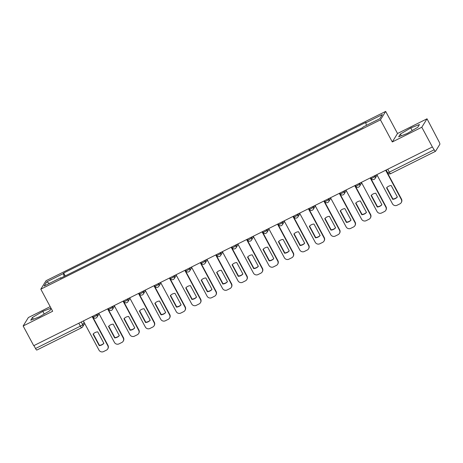 <?xml version="1.0" encoding="UTF-8"?>
<svg xmlns="http://www.w3.org/2000/svg" width="463" height="463" viewBox="0 0 463 463"><rect width="100%" height="100%" fill="white"/><g stroke="black" fill="none" stroke-linecap="round" stroke-linejoin="round"><path stroke-width="0.69" d="M50.183 306.656L28.376 317.525L23.15 325.975L33.724 345.693L432.373 146.962L421.799 127.244L427.025 118.8L397.52 133.506L385.673 111.415L46.04 280.723L40.813 289.172L380.447 119.865L392.294 141.956L421.799 127.244M427.025 118.8L439.092 141.828A2.269 0.498 63.5 0 1 439.85 144.306L435.538 151.274A2.269 0.498 63.5 0 1 435.486 151.326L390.633 173.683A2.269 0.498 -116.5 0 1 389.314 172.149L434.172 149.786A2.269 0.498 63.5 0 0 435.486 151.326M23.15 325.975L52.655 311.263L40.813 289.172M36.89 350.005A2.269 0.498 -116.5 0 1 36.837 350.051A2.269 0.498 -116.5 0 1 35.518 348.517L80.377 326.155A2.269 0.295 -28.2 0 0 82.663 324.673L84.104 322.346M33.944 345.577L35.518 348.517M434.172 149.786L432.373 146.962M366.482 125.334L365.724 122.851L382.357 114.558L379.799 118.696L363.166 126.989L362.807 127.568L60.404 278.315L60.763 277.736L44.124 286.03L46.688 281.892L63.321 273.598L64.189 276.428M365.724 122.851L366.083 122.273L63.68 273.02L63.321 273.598M385.673 111.415L380.447 119.865M397.52 133.506L392.294 141.956M398.66 136.811L407.365 133.419L417.771 127.284L419.466 124.535L410.762 127.927L400.356 134.062L398.66 136.811M50.994 308.167L42.81 311.356L32.404 317.491L30.708 320.234L39.413 316.842L49.819 310.708L51.179 308.508M65.231 275.907L63.68 273.02M49.431 283.385L46.688 281.892M401.282 135.786L400.356 134.062M412.186 130.578L410.762 127.927M33.33 319.215L32.404 317.491M44.228 314.007L42.81 311.356M386.796 187.596L392.913 199.003A7.09 6.852 31.7 0 0 397.335 196.943M385.951 170.106L401.485 199.073A3.403 3.287 31.7 0 1 401.404 202.343L401.207 202.667A3.403 3.287 -148.3 0 0 401.282 199.397L401.485 199.073M392.717 199.327A7.09 6.852 31.7 0 0 397.37 197.006L391.218 185.53A7.09 6.852 31.7 0 0 386.559 187.851L392.717 199.327L392.913 199.003M376.841 174.644L392.474 203.789A3.403 3.287 -148.3 0 0 397.034 205.277L399.91 203.847A3.403 3.287 -148.3 0 0 401.207 202.667M385.656 170.251L401.282 199.397M371.349 195.293L377.467 206.706A7.09 6.852 31.7 0 0 381.888 204.64M370.504 177.804L386.038 206.776A3.403 3.287 31.7 0 1 385.957 210.046L385.76 210.364A3.403 3.287 -148.3 0 0 385.835 207.094L386.038 206.776M377.27 207.025A7.09 6.852 31.7 0 0 381.923 204.704L375.771 193.227A7.09 6.852 31.7 0 0 371.112 195.548L377.27 207.025L377.467 206.706M361.395 182.341L377.027 211.487A3.403 3.287 -148.3 0 0 381.587 212.98L384.464 211.55A3.403 3.287 -148.3 0 0 385.76 210.364M370.209 177.948L385.835 207.094M355.902 202.997L362.02 214.404A7.09 6.852 31.7 0 0 366.441 212.343M355.057 185.507L370.591 214.473A3.403 3.287 31.7 0 1 370.51 217.749L370.313 218.067A3.403 3.287 -148.3 0 0 370.388 214.797L370.591 214.473M361.823 214.728A7.09 6.852 31.7 0 0 366.476 212.407L360.324 200.93A7.09 6.852 31.7 0 0 355.665 203.251L361.823 214.728L362.02 214.404M345.948 190.044L361.58 219.19A3.403 3.287 -148.3 0 0 366.14 220.677L369.017 219.248A3.403 3.287 -148.3 0 0 370.313 218.067M354.762 185.651L370.388 214.797M340.455 210.694L346.573 222.107A7.09 6.852 31.7 0 0 350.995 220.041M339.61 193.204L355.144 222.176A3.403 3.287 31.7 0 1 355.063 225.446L354.866 225.765A3.403 3.287 -148.3 0 0 354.942 222.495L355.144 222.176M346.376 222.425A7.09 6.852 31.7 0 0 351.029 220.104L344.877 208.628A7.09 6.852 31.7 0 0 340.218 210.949L346.376 222.425L346.573 222.107M330.501 197.742L346.133 226.887A3.403 3.287 -148.3 0 0 350.694 228.381L353.57 226.951A3.403 3.287 -148.3 0 0 354.866 225.765M339.315 193.349L354.942 222.495M325.009 218.397L331.126 229.804A7.09 6.852 31.7 0 0 335.548 227.744M324.164 200.907L339.697 229.874A3.403 3.287 31.7 0 1 339.616 233.149L339.42 233.468A3.403 3.287 -148.3 0 0 339.495 230.198L339.697 229.874M330.929 230.128A7.09 6.852 31.7 0 0 335.582 227.808L329.425 216.331A7.09 6.852 31.7 0 0 324.771 218.652L330.929 230.128L331.126 229.804M315.054 205.445L330.686 234.591A3.403 3.287 -148.3 0 0 335.247 236.084L338.123 234.648A3.403 3.287 -148.3 0 0 339.42 233.468M323.868 201.052L339.495 230.198M309.562 226.094L315.679 237.507A7.09 6.852 31.7 0 0 320.101 235.441M308.717 208.605L324.25 237.577A3.403 3.287 31.7 0 1 324.169 240.847L323.973 241.165A3.403 3.287 -148.3 0 0 324.048 237.895L324.25 237.577M315.482 237.826A7.09 6.852 31.7 0 0 320.136 235.505L313.978 224.034A7.09 6.852 31.7 0 0 309.325 226.349L315.482 237.826L315.679 237.507M299.607 213.142L315.239 242.288A3.403 3.287 -148.3 0 0 319.8 243.781L322.676 242.352A3.403 3.287 -148.3 0 0 323.973 241.165M308.422 208.749L324.048 237.895M294.115 233.798L300.232 245.205A7.09 6.852 31.7 0 0 304.654 243.144M293.27 216.308L308.804 245.274A3.403 3.287 31.7 0 1 308.723 248.55L308.526 248.868A3.403 3.287 -148.3 0 0 308.601 245.598L308.804 245.274M300.036 245.529A7.09 6.852 31.7 0 0 304.689 243.208L298.531 231.731A7.09 6.852 31.7 0 0 293.878 234.052L300.036 245.529L300.232 245.205M284.16 220.845L299.793 249.991A3.403 3.287 -148.3 0 0 304.353 251.484L307.224 250.049A3.403 3.287 -148.3 0 0 308.526 248.868M292.975 216.452L308.601 245.598M278.668 241.495L284.786 252.908A7.09 6.852 31.7 0 0 289.207 250.842M277.823 224.005L293.357 252.977A3.403 3.287 31.7 0 1 293.276 256.247L293.079 256.566A3.403 3.287 -148.3 0 0 293.154 253.296L293.357 252.977M284.589 253.226A7.09 6.852 31.7 0 0 289.242 250.905L283.084 239.435A7.09 6.852 31.7 0 0 278.431 241.75L284.589 253.226L284.786 252.908M268.714 228.543L284.346 257.688A3.403 3.287 -148.3 0 0 288.906 259.182L291.777 257.752A3.403 3.287 -148.3 0 0 293.079 256.566M277.528 224.15L293.154 253.296M263.221 249.198L269.339 260.605A7.09 6.852 31.7 0 0 273.76 258.545M262.376 231.708L277.91 260.675A3.403 3.287 31.7 0 1 277.829 263.951L277.632 264.269A3.403 3.287 -148.3 0 0 277.707 260.999L277.91 260.675M269.136 260.929A7.09 6.852 31.7 0 0 273.795 258.609L267.637 247.132A7.09 6.852 31.7 0 0 262.984 249.453L269.136 260.929L269.339 260.605M253.267 236.246L268.899 265.392A3.403 3.287 -148.3 0 0 273.459 266.885L276.33 265.449A3.403 3.287 -148.3 0 0 277.632 264.269M262.081 231.853L277.707 260.999M247.774 256.896L253.892 268.308A7.09 6.852 31.7 0 0 258.313 266.242M246.929 239.406L262.463 268.378A3.403 3.287 31.7 0 1 262.382 271.648L262.185 271.966A3.403 3.287 -148.3 0 0 262.261 268.696L262.463 268.378M253.689 268.627A7.09 6.852 31.7 0 0 258.348 266.306L252.19 254.835A7.09 6.852 31.7 0 0 247.537 257.15L253.689 268.627L253.892 268.308M237.82 243.943L253.452 273.089A3.403 3.287 -148.3 0 0 258.013 274.582L260.883 273.153A3.403 3.287 -148.3 0 0 262.185 271.966M246.634 239.55L262.261 268.696M232.328 264.599L238.445 276.006A7.09 6.852 31.7 0 0 242.867 273.946M231.483 247.109L247.016 276.081A3.403 3.287 31.7 0 1 246.935 279.351L246.738 279.669A3.403 3.287 -148.3 0 0 246.814 276.399L247.016 276.081M238.242 276.33A7.09 6.852 31.7 0 0 242.901 274.009L236.743 262.533A7.09 6.852 31.7 0 0 232.09 264.853L238.242 276.33L238.445 276.006M222.373 251.646L238.005 280.792A3.403 3.287 -148.3 0 0 242.566 282.285L245.436 280.85A3.403 3.287 -148.3 0 0 246.738 279.669M231.187 247.254L246.814 276.399M216.881 272.296L222.998 283.709A7.09 6.852 31.7 0 0 227.42 281.643M216.036 254.806L231.569 283.778A3.403 3.287 31.7 0 1 231.488 287.048L231.292 287.373A3.403 3.287 -148.3 0 0 231.367 284.097L231.569 283.778M222.796 284.027A7.09 6.852 31.7 0 0 227.455 281.707L221.297 270.236A7.09 6.852 31.7 0 0 216.643 272.551L222.796 284.027L222.998 283.709M206.926 259.344L222.558 288.49A3.403 3.287 -148.3 0 0 227.119 289.983L229.989 288.553A3.403 3.287 -148.3 0 0 231.292 287.373M215.741 254.951L231.367 284.097M201.434 279.999L207.551 291.406A7.09 6.852 31.7 0 0 211.973 289.346M200.583 262.509L216.123 291.482A3.403 3.287 31.7 0 1 216.042 294.752L215.845 295.07A3.403 3.287 -148.3 0 0 215.92 291.8L216.123 291.482M207.349 291.731A7.09 6.852 31.7 0 0 212.008 289.41L205.85 277.933A7.09 6.852 31.7 0 0 201.197 280.254L207.349 291.731L207.551 291.406M191.479 267.047L207.111 296.193A3.403 3.287 -148.3 0 0 211.672 297.686L214.543 296.251A3.403 3.287 -148.3 0 0 215.845 295.07M200.294 262.654L215.92 291.8M185.981 287.697L192.104 299.11A7.09 6.852 31.7 0 0 196.526 297.043M185.136 270.207L200.676 299.179A3.403 3.287 31.7 0 1 200.595 302.449L200.398 302.773A3.403 3.287 -148.3 0 0 200.473 299.497L200.676 299.179M191.902 299.428A7.09 6.852 31.7 0 0 196.561 297.107L190.403 285.636A7.09 6.852 31.7 0 0 185.75 287.957L191.902 299.428L192.104 299.11M176.033 274.75L191.665 303.89A3.403 3.287 -148.3 0 0 196.225 305.383L199.096 303.954A3.403 3.287 -148.3 0 0 200.398 302.773M184.847 270.351L200.473 299.497M170.534 295.4L176.658 306.807A7.09 6.852 31.7 0 0 181.079 304.747M169.689 277.91L185.229 306.882A3.403 3.287 31.7 0 1 185.148 310.152L184.951 310.47A3.403 3.287 -148.3 0 0 185.026 307.2L185.229 306.882M176.455 307.131A7.09 6.852 31.7 0 0 181.114 304.81L174.956 293.334A7.09 6.852 31.7 0 0 170.303 295.654L176.455 307.131L176.658 306.807M160.586 282.447L176.218 311.593A3.403 3.287 -148.3 0 0 180.778 313.086L183.649 311.651A3.403 3.287 -148.3 0 0 184.951 310.47M169.4 278.055L185.026 307.2M155.088 303.097L161.211 314.51A7.09 6.852 31.7 0 0 165.632 312.444M154.243 285.607L169.782 314.58A3.403 3.287 31.7 0 1 169.701 317.85L169.504 318.174A3.403 3.287 -148.3 0 0 169.58 314.898L169.782 314.58M161.008 314.828A7.09 6.852 31.7 0 0 165.667 312.508L159.509 301.037A7.09 6.852 31.7 0 0 154.856 303.358L161.008 314.828L161.211 314.51M145.139 290.151L160.771 319.296A3.403 3.287 -148.3 0 0 165.332 320.784L168.202 319.354A3.403 3.287 -148.3 0 0 169.504 318.174M153.953 285.752L169.58 314.898M139.641 310.8L145.764 322.213A7.09 6.852 31.7 0 0 150.186 320.147M138.796 293.31L154.335 322.283A3.403 3.287 31.7 0 1 154.254 325.553L154.057 325.871A3.403 3.287 -148.3 0 0 154.133 322.601L154.335 322.283M145.561 322.532A7.09 6.852 31.7 0 0 150.22 320.211L144.062 308.734A7.09 6.852 31.7 0 0 139.409 311.055L145.561 322.532L145.764 322.213M129.692 297.848L145.324 326.994A3.403 3.287 -148.3 0 0 149.885 328.487L152.755 327.052A3.403 3.287 -148.3 0 0 154.057 325.871M138.506 293.455L154.133 322.601M124.194 318.498L130.317 329.911A7.09 6.852 31.7 0 0 134.739 327.845M123.349 301.008L138.888 329.98A3.403 3.287 31.7 0 1 138.807 333.25L138.611 333.574A3.403 3.287 -148.3 0 0 138.686 330.298L138.888 329.98M130.115 330.229A7.09 6.852 31.7 0 0 134.774 327.914L128.616 316.437A7.09 6.852 31.7 0 0 123.962 318.758L130.115 330.229L130.317 329.911M114.245 305.551L129.877 334.697A3.403 3.287 -148.3 0 0 134.438 336.184L137.308 334.755A3.403 3.287 -148.3 0 0 138.611 333.574M123.06 301.158L138.686 330.298M108.747 326.201L114.87 337.614A7.09 6.852 31.7 0 0 119.292 335.548M107.902 308.711L123.436 337.683A3.403 3.287 31.7 0 1 123.361 340.953L123.164 341.272A3.403 3.287 -148.3 0 0 123.239 338.002L123.436 337.683M114.668 337.932A7.09 6.852 31.7 0 0 119.327 335.611L113.169 324.135A7.09 6.852 31.7 0 0 108.516 326.456L114.668 337.932L114.87 337.614M98.798 313.248L114.43 342.394A3.403 3.287 -148.3 0 0 118.991 343.887L121.862 342.452A3.403 3.287 -148.3 0 0 123.164 341.272M107.613 308.856L123.239 338.002M93.3 333.898L99.423 345.311A7.09 6.852 31.7 0 0 103.839 343.245M92.455 316.408L107.989 345.381A3.403 3.287 31.7 0 1 107.914 348.651L107.717 348.975A3.403 3.287 -148.3 0 0 107.792 345.705L107.989 345.381M99.221 345.63A7.09 6.852 31.7 0 0 103.874 343.315L97.722 331.838A7.09 6.852 31.7 0 0 93.069 334.159L99.221 345.63L99.423 345.311M83.352 320.952L98.984 350.097A3.403 3.287 -148.3 0 0 103.544 351.585L106.415 350.155A3.403 3.287 -148.3 0 0 107.717 348.975M92.166 316.559L107.792 345.705M93.086 316.97A2.269 0.295 -28.2 0 0 93.069 317.051A2.269 0.295 -28.2 0 0 94.759 316.472A2.269 0.295 -28.2 0 0 97.045 314.996L97.826 313.735M96.68 314.308L97.045 314.996A2.269 2.193 31.7 0 1 96.13 317.959M108.533 309.267A2.269 0.295 -28.2 0 0 108.516 309.353A2.269 0.295 -28.2 0 0 110.206 308.775A2.269 0.295 -28.2 0 0 112.492 307.293L113.273 306.037M112.127 306.604L112.492 307.293A2.269 2.193 31.7 0 1 111.577 310.262M123.98 301.569A2.269 0.295 -28.2 0 0 123.962 301.65A2.269 0.295 -28.2 0 0 125.652 301.072A2.269 0.295 -28.2 0 0 127.938 299.596L128.72 298.334M127.574 298.907L127.938 299.596A2.269 2.193 31.7 0 1 127.024 302.559M139.427 293.866A2.269 0.295 -28.2 0 0 139.409 293.953A2.269 0.295 -28.2 0 0 141.099 293.374A2.269 0.295 -28.2 0 0 143.385 291.893L144.167 290.637M143.021 291.204L143.385 291.893A2.269 2.193 31.7 0 1 142.471 294.862M154.874 286.169A2.269 0.295 -28.2 0 0 154.856 286.25A2.269 0.295 -28.2 0 0 156.546 285.671A2.269 0.295 -28.2 0 0 158.832 284.189L159.613 282.934M158.468 283.506L158.832 284.189A2.269 2.193 31.7 0 1 157.918 287.158M170.32 278.466A2.269 0.295 -28.2 0 0 170.303 278.552A2.269 0.295 -28.2 0 0 171.993 277.974A2.269 0.295 -28.2 0 0 174.279 276.492L175.06 275.236M173.914 275.803L174.279 276.492A2.269 2.193 31.7 0 1 173.365 279.461M185.767 270.768A2.269 0.295 -28.2 0 0 185.75 270.849A2.269 0.295 -28.2 0 0 187.44 270.27A2.269 0.295 -28.2 0 0 189.726 268.789L190.507 267.533M189.361 268.106L189.726 268.789A2.269 2.193 31.7 0 1 188.811 271.758M201.214 263.065A2.269 0.295 -28.2 0 0 201.197 263.152A2.269 0.295 -28.2 0 0 202.887 262.573A2.269 0.295 -28.2 0 0 205.173 261.091L205.954 259.836M204.808 260.403L205.173 261.091A2.269 2.193 31.7 0 1 204.258 264.06M216.661 255.368A2.269 0.295 -28.2 0 0 216.643 255.449A2.269 0.295 -28.2 0 0 218.333 254.87A2.269 0.295 -28.2 0 0 220.619 253.388L221.401 252.132M220.255 252.705L220.619 253.388A2.269 2.193 31.7 0 1 219.705 256.357M232.108 247.664A2.269 0.295 -28.2 0 0 232.09 247.751A2.269 0.295 -28.2 0 0 233.78 247.173A2.269 0.295 -28.2 0 0 236.066 245.691L236.848 244.435M235.702 245.002L236.066 245.691A2.269 2.193 31.7 0 1 235.152 248.66M247.555 239.967A2.269 0.295 -28.2 0 0 247.537 240.048A2.269 0.295 -28.2 0 0 249.227 239.469A2.269 0.295 -28.2 0 0 251.513 237.988L252.294 236.732M251.149 237.305L251.513 237.988A2.269 2.193 31.7 0 1 250.599 240.957M263.001 232.264A2.269 0.295 -28.2 0 0 262.984 232.351A2.269 0.295 -28.2 0 0 264.674 231.772A2.269 0.295 -28.2 0 0 266.96 230.29L267.741 229.029M266.595 229.602L266.96 230.29A2.269 2.193 31.7 0 1 266.046 233.259M278.448 224.567A2.269 0.295 -28.2 0 0 278.431 224.648A2.269 0.295 -28.2 0 0 280.121 224.069A2.269 0.295 -28.2 0 0 282.407 222.587L283.188 221.331M282.042 221.904L282.407 222.587A2.269 2.193 31.7 0 1 281.492 225.556M293.895 216.863A2.269 0.295 -28.2 0 0 293.878 216.95A2.269 0.295 -28.2 0 0 295.568 216.371A2.269 0.295 -28.2 0 0 297.854 214.89L298.635 213.628M297.489 214.201L297.854 214.89A2.269 2.193 31.7 0 1 296.939 217.859M309.342 209.16A2.269 0.295 -28.2 0 0 309.325 209.247A2.269 0.295 -28.2 0 0 311.014 208.668A2.269 0.295 -28.2 0 0 313.301 207.187L314.082 205.931M312.936 206.504L313.301 207.187A2.269 2.193 31.7 0 1 312.386 210.156M324.789 201.463A2.269 0.295 -28.2 0 0 324.771 201.55A2.269 0.295 -28.2 0 0 326.461 200.965A2.269 0.295 -28.2 0 0 328.747 199.489L329.529 198.228M328.383 198.801L328.747 199.489A2.269 2.193 31.7 0 1 327.833 202.458M340.236 193.76A2.269 0.295 -28.2 0 0 340.218 193.847A2.269 0.295 -28.2 0 0 341.908 193.268A2.269 0.295 -28.2 0 0 344.194 191.786L344.976 190.53M343.83 191.103L344.194 191.786A2.269 2.193 31.7 0 1 343.28 194.755M355.682 186.062A2.269 0.295 -28.2 0 0 355.665 186.149A2.269 0.295 -28.2 0 0 357.361 185.565A2.269 0.295 -28.2 0 0 359.641 184.089L360.422 182.827M359.276 183.4L359.641 184.089A2.269 2.193 31.7 0 1 358.727 187.058M371.129 178.359A2.269 0.295 -28.2 0 0 371.112 178.446A2.269 0.295 -28.2 0 0 372.808 177.867A2.269 0.295 -28.2 0 0 375.088 176.386L375.869 175.13M374.723 175.703L375.088 176.386A2.269 2.193 31.7 0 1 374.173 179.355M81.233 322.005L82.663 324.673A2.269 2.193 -148.3 0 1 81.743 327.642A2.269 0.498 -116.5 0 1 81.691 327.694A2.269 0.498 -116.5 0 1 80.377 326.155L78.803 323.22M387.641 172.641A2.269 0.295 -28.2 0 0 387.618 172.728A2.269 0.295 -28.2 0 0 389.314 172.149L387.739 169.209M390.679 173.637A2.269 0.498 -116.5 0 1 390.633 173.683A2.269 2.269 0 0 1 387.618 172.728L386.159 170.002M370.713 177.699L371.112 178.446A2.269 2.269 0 0 0 375.036 178.568L377.131 175.182M355.266 185.403L355.665 186.149A2.269 2.269 0 0 0 359.589 186.271L361.684 182.879M339.819 193.1L340.218 193.847A2.269 2.269 0 0 0 344.142 193.968L346.237 190.582M324.372 200.803L324.771 201.55A2.269 2.269 0 0 0 328.695 201.671L330.79 198.28M308.925 208.5L309.325 209.247A2.269 2.269 0 0 0 313.248 209.369L315.344 205.983M293.478 216.204L293.878 216.95A2.269 2.269 0 0 0 297.802 217.072L299.897 213.686M278.031 223.901L278.431 224.648A2.269 2.269 0 0 0 282.355 224.769L284.45 221.383M262.585 231.604L262.984 232.351A2.269 2.269 0 0 0 266.908 232.472L269.003 229.087M247.138 239.302L247.537 240.048A2.269 2.269 0 0 0 251.461 240.17L253.556 236.784M231.691 247.005L232.09 247.751A2.269 2.269 0 0 0 236.014 247.873L238.109 244.487M216.244 254.702L216.643 255.449A2.269 2.269 0 0 0 220.567 255.57L222.662 252.185M200.797 262.405L201.197 263.152A2.269 2.269 0 0 0 205.121 263.273L207.216 259.888M185.35 270.103L185.75 270.849A2.269 2.269 0 0 0 189.674 270.971L191.769 267.585M169.904 277.806L170.303 278.552A2.269 2.269 0 0 0 174.227 278.674L176.322 275.288M154.457 285.503L154.856 286.25A2.269 2.269 0 0 0 158.78 286.371L160.875 282.986M139.01 293.206L139.409 293.953A2.269 2.269 0 0 0 143.333 294.074L145.428 290.689M123.563 300.904L123.962 301.65A2.269 2.269 0 0 0 127.886 301.772L129.981 298.386M108.116 308.607L108.516 309.353A2.269 2.269 0 0 0 112.44 309.475L114.535 306.089M92.669 316.304L93.069 317.051A2.269 2.269 0 0 0 96.993 317.172L99.088 313.787M84.706 323.469L82.611 326.855A2.269 2.269 0 0 1 81.691 327.694L36.837 350.051"/></g></svg>
